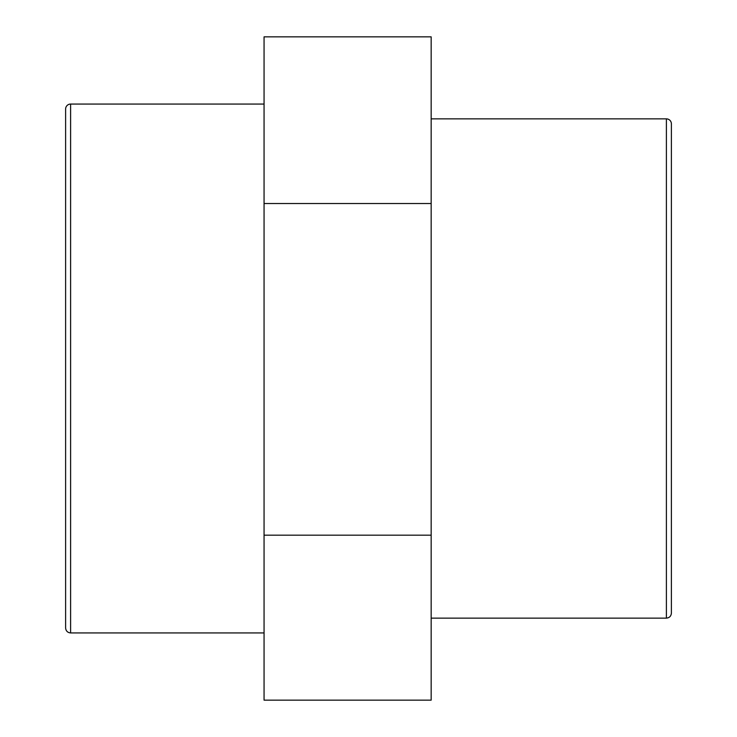 <?xml version="1.0" encoding="UTF-8"?>
<svg xmlns="http://www.w3.org/2000/svg" width="737" height="737" viewBox="0 0 737 737"><rect width="100%" height="100%" fill="white"/><g stroke="black" fill="none" stroke-linecap="round" stroke-linejoin="round"><path stroke-width="1.11" d="M671.389 613.138L671.389 123.862A4.993 4.993 0 0 0 666.395 118.869L666.395 618.131C669.426 617.836 671.085 616.178 671.389 613.138M65.611 109.058L65.611 627.942C65.915 630.973 67.574 632.641 70.605 632.936L70.605 104.064A4.993 4.993 0 0 0 65.611 109.058M431.163 535.173L431.163 36.85L264.058 36.85L264.058 700.15L431.163 700.15L431.163 535.173L264.058 535.173M431.163 203.523L264.058 203.523M666.395 118.869L431.163 118.869M666.395 618.131L431.163 618.131M264.058 104.064L70.605 104.064M264.058 632.936L70.605 632.936"/></g></svg>
